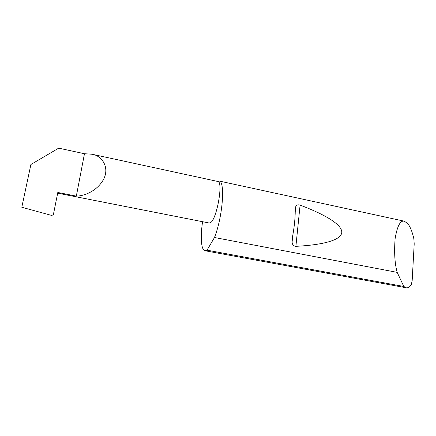 <?xml version="1.0" encoding="UTF-8"?>
<svg xmlns="http://www.w3.org/2000/svg" width="436" height="436" viewBox="0 0 436 436"><rect width="100%" height="100%" fill="white"/><g stroke="black" fill="none" stroke-linecap="round" stroke-linejoin="round"><path stroke-width="0.65" d="M292.616 236.268C294.316 226.905 295.194 218.392 295.254 210.741L295.766 206.637C296.224 204.985 297.668 204.479 300.088 205.111C325.877 214.834 342.336 224.9 341.775 232.53C341.072 240.138 323.272 244.901 295.891 246.34C293.401 245.997 292.142 244.509 292.12 241.887L292.616 236.268M403.834 286.485L397.174 272.369C394.76 263.606 394.073 252.384 395.114 238.705C397.218 226.093 400.292 220.251 404.33 221.188L407.725 223.564C410.281 226.785 412.325 231.876 413.868 238.846L414.2 243.898L412.173 280.561L411.333 284.572C409.851 286.986 408.172 288.06 406.287 287.793L403.834 286.485L207.029 250.177L205.007 250.744C201.132 250.155 200.244 237.097 202.582 221.701M397.174 272.369L214.479 237.506C222.834 216.469 225.396 180.76 219.014 181L217.253 181.343M76.333 196.118C82.867 196.173 96.618 191.944 103.594 179.332C110.281 166.252 100.662 155.238 92.001 154.224L84.47 153.728L76.333 196.118L57.808 192.467L53.399 214.539L51.835 215.477L21.8 207.264L30.907 164.503L58.686 148.158L84.47 153.728M92.001 154.224L217.853 181.474C223.477 181.3 216.888 219.052 210.626 222.605L209.291 223.025L57.666 193.164M214.479 237.506L207.029 250.177M295.891 246.34L300.088 205.111M404.33 221.188L219.014 181M406.287 287.793L205.007 250.744M292.12 241.887L292.812 235.184M295.248 211.624L295.766 206.637"/></g></svg>
